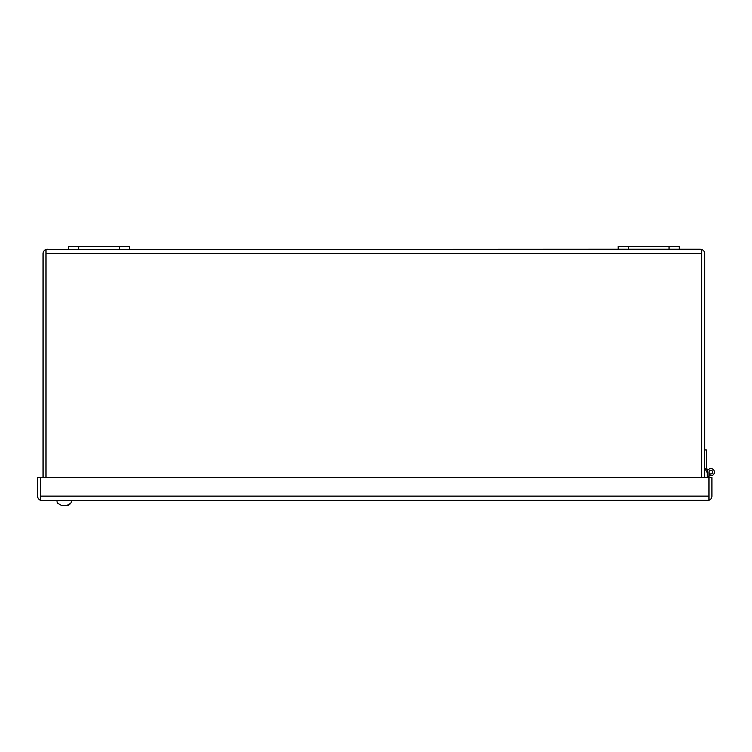 <?xml version="1.0" encoding="UTF-8"?>
<svg xmlns="http://www.w3.org/2000/svg" width="752" height="752" viewBox="0 0 752 752"><rect width="100%" height="100%" fill="white"/><g stroke="black" fill="none" stroke-linecap="round" stroke-linejoin="round"><path stroke-width="1.13" d="M71.496 500.512A5.085 5.085 0 0 1 70.763 503.267L70.763 503.267A5.085 5.085 0 0 0 71.496 500.512M68.893 504.996L66.543 505.711L70.669 503.267L69.889 504.235M64.841 505.513L66.543 505.711M57.688 503.267L57.688 503.267A5.085 5.085 0 0 1 56.964 500.512A5.085 5.085 0 0 0 57.688 503.267M57.791 503.267L61.918 505.711L63.619 505.513M707.312 477.595L707.312 472.134A3.544 3.544 0 0 1 710.856 468.599A3.544 3.544 0 0 1 714.4 472.134A3.544 3.544 0 0 1 709.597 475.443L710.255 473.873M712.689 472.134A1.833 1.833 0 0 1 710.856 473.967A1.833 1.833 0 0 1 709.023 472.134A1.833 1.833 0 0 1 710.856 470.301A1.833 1.833 0 0 1 712.689 472.134M709.033 472.256L708.986 476.495L707.312 476.495L707.312 472.989L704.671 467.791M707.312 476.495L707.312 472.989M707.519 500.512L708.957 500.268L708.957 496.123L40.561 496.123L40.561 500.268L41.999 500.512L708.986 500.268A4.399 4.399 0 0 0 711.918 496.123L711.918 477.595L708.986 477.595L708.986 476.495M704.671 449.95L706.335 449.95L706.335 467.678L707.745 470.442M709.597 475.443A3.544 3.544 0 0 1 708.986 475.142M708.986 472.566L709.277 473.064M707.096 469.163L705.724 469.868M41.999 500.512L40.533 500.268A4.399 4.399 0 0 1 37.6 496.123L37.6 477.595L40.533 477.595L40.533 500.268M40.561 496.123L40.561 477.595L708.957 477.595L708.957 496.123M708.986 477.595L708.986 500.268M618.153 249.222L679.225 249.222L679.225 246.289L618.153 246.289L618.153 249.222L45.994 249.476L45.994 477.595M129.579 249.222L129.579 246.289L68.498 246.289L68.498 249.222M47.451 249.222L45.985 249.476L45.994 253.509M701.729 253.509L701.738 477.595M45.985 477.595L45.985 253.621M701.729 477.595L701.729 249.476L700.272 249.222L701.738 249.476L701.738 253.621M45.985 249.476A4.399 4.399 0 0 0 43.052 253.621L43.052 477.595M701.738 249.476A4.399 4.399 0 0 1 704.671 253.621L704.671 477.595M700.272 249.222L679.225 249.222M78.678 249.222L78.678 246.289M119.399 249.222L119.399 246.289M669.045 246.289L669.045 249.222M628.334 246.289L628.334 249.222M701.729 253.621L45.994 253.621"/></g></svg>
